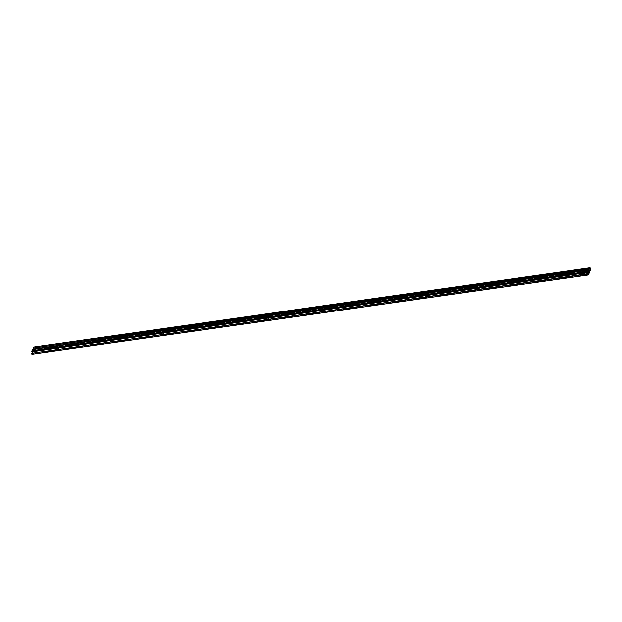 <?xml version="1.0" encoding="UTF-8"?>
<svg xmlns="http://www.w3.org/2000/svg" width="622" height="622" viewBox="0 0 622 622"><rect width="100%" height="100%" fill="white"/><g stroke="black" fill="none" stroke-linecap="round" stroke-linejoin="round"><path stroke-width="0.47" stroke-dasharray="3.11 2.33" d="M60.443 345.272L59.906 345.537L60.443 345.272M60.505 345.334L59.969 345.607L60.505 345.334M59.494 344.961A0.731 0.428 -41.4 0 0 60.575 344.813M113.002 337.777L112.465 338.049L113.002 337.777M113.064 337.847L112.528 338.119L113.064 337.847M112.061 337.474A0.731 0.428 -41.4 0 0 113.142 337.318M165.561 330.29L165.017 330.368L165.67 329.987A0.731 0.428 -41.4 0 0 165.701 329.831M165.623 330.36L165.087 330.624L165.623 330.36M164.62 329.987A0.731 0.428 -41.4 0 0 165.67 329.987M218.12 322.795L217.576 322.872L218.229 322.499A0.731 0.428 -41.4 0 0 218.26 322.336M218.182 322.865L217.646 323.137L218.182 322.865M217.179 322.491A0.731 0.428 -41.4 0 0 218.229 322.499M270.687 315.307L270.15 315.579L270.687 315.307M270.741 315.377L270.205 315.642L270.741 315.377M269.738 315.004A0.731 0.428 -41.4 0 0 270.819 314.849M323.246 307.82L322.694 307.898L323.347 307.517A0.731 0.428 -41.4 0 0 323.378 307.361M323.308 307.882L322.771 308.154L323.308 307.882M322.297 307.509A0.731 0.428 -41.4 0 0 323.347 307.517M375.805 300.325L375.253 300.403L375.906 300.022A0.731 0.428 -41.4 0 0 375.937 299.866M375.867 300.395L375.33 300.667L375.867 300.395M374.856 300.022A0.731 0.428 -41.4 0 0 375.906 300.022M428.364 292.838L427.827 293.102L428.364 292.838M428.426 292.9L427.889 293.172L428.426 292.9M427.423 292.534A0.731 0.428 -41.4 0 0 428.496 292.379M480.923 285.342L480.378 285.42L481.031 285.039A0.731 0.428 -41.4 0 0 481.063 284.884M480.985 285.412L480.448 285.685L480.985 285.412M479.982 285.039A0.731 0.428 -41.4 0 0 481.031 285.039M533.482 277.855L532.937 277.933L533.59 277.552A0.731 0.428 -41.4 0 0 533.622 277.396M533.544 277.925L533.007 278.19L533.544 277.925M532.541 277.552A0.731 0.428 -41.4 0 0 533.59 277.552M586.048 270.36L585.512 270.632L586.048 270.36M586.103 270.43L585.566 270.702L586.103 270.43M585.1 270.057A0.731 0.428 -41.4 0 0 586.181 269.909M58.499 349.16L58.507 349.611L58.919 349.175L58.398 349.642L58.919 349.175M111.058 341.665L111.074 342.116L111.478 341.688L110.957 342.147L111.478 341.688M163.617 334.177L163.633 334.628L164.037 334.193L163.516 334.659L164.037 334.193M216.176 326.69L216.192 327.141L216.596 326.705L216.075 327.164L216.596 326.705M268.743 319.195L268.751 319.646L269.163 319.218L268.634 319.677L269.163 319.218M321.302 311.708L321.31 312.158L321.722 311.723L321.201 312.19L321.722 311.723M373.861 304.212L373.869 304.663L374.281 304.236L373.76 304.694L374.281 304.236M426.42 296.725L426.435 297.176L426.778 296.671M426.855 296.935L426.319 297.207L426.855 296.935M478.979 289.23L478.994 289.689L479.399 289.253L478.878 289.712L479.399 289.253M531.538 281.743L531.553 282.194L531.958 281.766L531.437 282.225L531.958 281.766M584.097 274.255L584.112 274.706L584.524 274.271L583.996 274.73L584.524 274.271M33.534 347.053L34.381 348.017L590.9 268.704M34.381 348.017L31.947 354.252M31.193 353.047L31.776 353.708L588.295 274.395M57.799 349.261A0.731 0.428 -41.4 0 0 58.934 349.097M110.358 341.766A0.731 0.428 -41.4 0 0 111.493 341.602M162.917 334.278A0.731 0.428 -41.4 0 0 164.052 334.115M215.476 326.783A0.731 0.428 -41.4 0 0 216.612 326.628M268.035 319.296A0.731 0.428 -41.4 0 0 269.171 319.133M320.602 311.809A0.731 0.428 -41.4 0 0 321.737 311.645M373.161 304.313A0.731 0.428 -41.4 0 0 374.296 304.15M425.72 296.826A0.731 0.428 -41.4 0 0 426.855 296.663M478.279 289.331A0.731 0.428 -41.4 0 0 479.414 289.168M530.838 281.844A0.731 0.428 -41.4 0 0 531.973 281.68M583.397 274.349A0.731 0.428 -41.4 0 0 584.532 274.193M32.577 351.663L588.809 272.195M31.776 353.708L32.087 352.923M32.655 351.453L588.933 271.868M32.414 351.181L32.204 351.718M31.823 350.73L588.474 271.565M32.437 349.471L589.003 270.205M33.759 348.631L33.137 350.217L33.106 349.401L589.625 270.088M33.106 349.401L32.577 348.802M32.896 349.945L589.415 270.632M33.137 350.217L589.656 270.904"/><path stroke-width="0.93" d="M60.575 344.813A0.731 0.428 -41.4 0 0 59.494 344.961M113.142 337.318A0.731 0.428 -41.4 0 0 112.061 337.474M165.701 329.831A0.731 0.428 -41.4 0 0 164.62 329.987M218.26 322.336A0.731 0.428 -41.4 0 0 217.179 322.491M270.819 314.849A0.731 0.428 -41.4 0 0 269.738 315.004M323.378 307.361A0.731 0.428 -41.4 0 0 322.297 307.509M375.937 299.866A0.731 0.428 -41.4 0 0 374.856 300.022M428.496 292.379A0.731 0.428 -41.4 0 0 427.423 292.534M481.063 284.884A0.731 0.428 -41.4 0 0 479.982 285.039M533.622 277.396A0.731 0.428 -41.4 0 0 532.541 277.552M586.181 269.909A0.731 0.428 -41.4 0 0 585.1 270.057M58.934 349.097A0.731 0.428 -41.4 0 0 57.799 349.261M111.493 341.602A0.731 0.428 -41.4 0 0 110.358 341.766M164.052 334.115A0.731 0.428 -41.4 0 0 162.917 334.278M216.612 326.628A0.731 0.428 -41.4 0 0 215.476 326.783M269.171 319.133A0.731 0.428 -41.4 0 0 268.035 319.296M321.737 311.645A0.731 0.428 -41.4 0 0 320.602 311.809M374.296 304.15A0.731 0.428 -41.4 0 0 373.161 304.313M426.855 296.663A0.731 0.428 -41.4 0 0 425.72 296.826M479.414 289.168A0.731 0.428 -41.4 0 0 478.279 289.331M531.973 281.68A0.731 0.428 -41.4 0 0 530.838 281.844M584.532 274.193A0.731 0.428 -41.4 0 0 583.397 274.349M590.9 268.704L590.053 267.748L590.542 268.65L589.656 270.904L589.096 269.489L588.342 271.417L588.723 272.405L589.182 272.141L588.295 274.395L587.619 273.983L588.466 274.947L590.9 268.704M589.959 267.989L33.534 347.053L590.053 267.748M587.619 273.983L31.1 353.296L31.947 354.252L588.466 274.947M31.1 353.296L587.72 273.734M32.087 352.923L32.577 351.663M588.342 271.417L31.675 351.119L32.204 351.718L588.723 272.405M31.675 351.119L588.194 271.806M588.956 270.158L32.437 349.471L31.979 350.645L588.544 271.379M31.979 350.645L588.505 271.332M589.096 269.489L32.43 349.191L589.073 270.018M32.43 349.191L588.948 269.878M33.44 347.301L34.016 347.962L590.542 268.65M34.016 347.962L33.759 348.631"/></g></svg>
